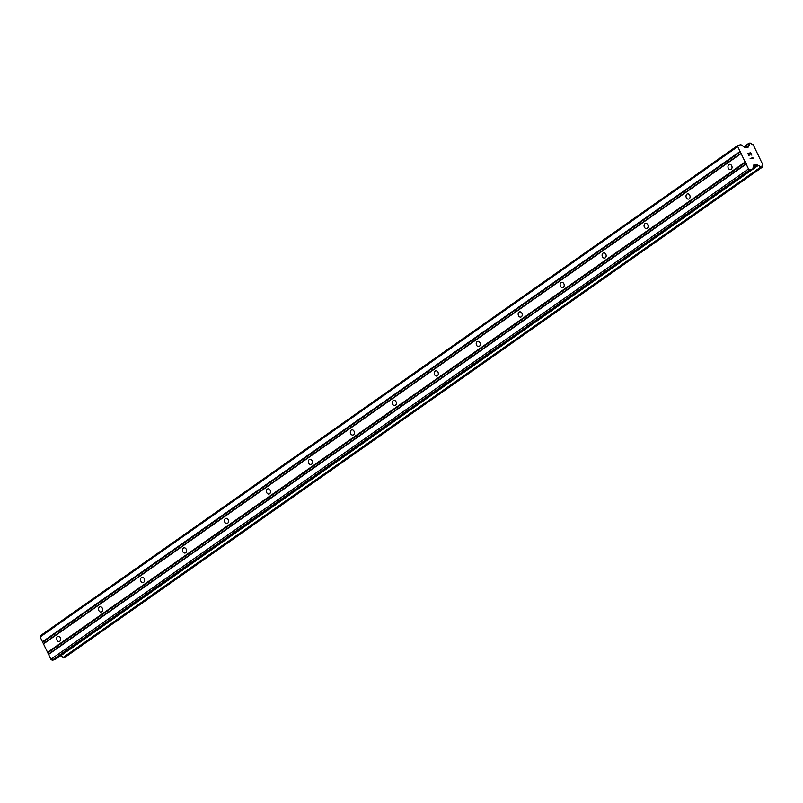 <?xml version="1.0" encoding="UTF-8"?>
<svg xmlns="http://www.w3.org/2000/svg" width="803" height="803" viewBox="0 0 803 803"><rect width="100%" height="100%" fill="white"/><g stroke="black" fill="none" stroke-linecap="round" stroke-linejoin="round"><path stroke-width="1.2" d="M57.515 636.568A2.66 2.018 78.2 0 1 58.097 636.317A2.66 2.018 78.2 0 1 60.506 638.094A2.66 2.018 78.2 0 1 59.773 641.256A2.66 2.018 78.2 0 1 59.181 641.507A2.66 2.018 78.2 0 1 56.782 639.73A2.66 2.018 78.2 0 1 57.515 636.568M99.472 607.078A2.66 2.018 78.2 0 1 100.064 606.817A2.66 2.018 78.2 0 1 102.463 608.604A2.66 2.018 78.2 0 1 101.73 611.756A2.66 2.018 78.2 0 1 101.148 612.016A2.66 2.018 78.2 0 1 98.739 610.23A2.66 2.018 78.2 0 1 99.472 607.078M141.438 577.578A2.66 2.018 78.2 0 1 142.021 577.317A2.66 2.018 78.2 0 1 144.42 579.104A2.66 2.018 78.2 0 1 143.687 582.265A2.66 2.018 78.2 0 1 143.105 582.516A2.66 2.018 78.2 0 1 140.706 580.74A2.66 2.018 78.2 0 1 141.438 577.578M183.395 548.078A2.66 2.018 78.2 0 1 183.977 547.827A2.66 2.018 78.2 0 1 186.386 549.613A2.66 2.018 78.2 0 1 185.654 552.765A2.66 2.018 78.2 0 1 185.061 553.026A2.66 2.018 78.2 0 1 182.662 551.239A2.66 2.018 78.2 0 1 183.395 548.078M225.352 518.587A2.66 2.018 78.2 0 1 225.944 518.326A2.66 2.018 78.2 0 1 228.343 520.113A2.66 2.018 78.2 0 1 227.61 523.275A2.66 2.018 78.2 0 1 227.028 523.526A2.66 2.018 78.2 0 1 224.619 521.739A2.66 2.018 78.2 0 1 225.352 518.587M267.319 489.087A2.66 2.018 78.2 0 1 267.901 488.836A2.66 2.018 78.2 0 1 270.31 490.623A2.66 2.018 78.2 0 1 269.577 493.775A2.66 2.018 78.2 0 1 268.985 494.036A2.66 2.018 78.2 0 1 266.586 492.249A2.66 2.018 78.2 0 1 267.319 489.087M309.275 459.597A2.66 2.018 78.2 0 1 309.868 459.336A2.66 2.018 78.2 0 1 312.267 461.123A2.66 2.018 78.2 0 1 311.534 464.285A2.66 2.018 78.2 0 1 310.952 464.535A2.66 2.018 78.2 0 1 308.543 462.749A2.66 2.018 78.2 0 1 309.275 459.597M351.242 430.097A2.66 2.018 78.2 0 1 351.824 429.846A2.66 2.018 78.2 0 1 354.223 431.623A2.66 2.018 78.2 0 1 353.491 434.784A2.66 2.018 78.2 0 1 352.908 435.045A2.66 2.018 78.2 0 1 350.509 433.259A2.66 2.018 78.2 0 1 351.242 430.097M393.199 400.607A2.66 2.018 78.2 0 1 393.781 400.346A2.66 2.018 78.2 0 1 396.19 402.132A2.66 2.018 78.2 0 1 395.457 405.284A2.66 2.018 78.2 0 1 394.865 405.545A2.66 2.018 78.2 0 1 392.466 403.758A2.66 2.018 78.2 0 1 393.199 400.607M435.166 371.106A2.66 2.018 78.2 0 1 435.748 370.856A2.66 2.018 78.2 0 1 438.147 372.632A2.66 2.018 78.2 0 1 437.414 375.794A2.66 2.018 78.2 0 1 436.832 376.045A2.66 2.018 78.2 0 1 434.423 374.268A2.66 2.018 78.2 0 1 435.166 371.106M477.123 341.616A2.66 2.018 78.2 0 1 477.705 341.355A2.66 2.018 78.2 0 1 480.114 343.142A2.66 2.018 78.2 0 1 479.381 346.294A2.66 2.018 78.2 0 1 478.789 346.555A2.66 2.018 78.2 0 1 476.39 344.768A2.66 2.018 78.2 0 1 477.123 341.616M519.079 312.116A2.66 2.018 78.2 0 1 519.671 311.855A2.66 2.018 78.2 0 1 522.07 313.642A2.66 2.018 78.2 0 1 521.338 316.804A2.66 2.018 78.2 0 1 520.756 317.055A2.66 2.018 78.2 0 1 518.347 315.278A2.66 2.018 78.2 0 1 519.079 312.116M561.046 282.616A2.66 2.018 78.2 0 1 561.628 282.365A2.66 2.018 78.2 0 1 564.037 284.152A2.66 2.018 78.2 0 1 563.294 287.303A2.66 2.018 78.2 0 1 562.712 287.564A2.66 2.018 78.2 0 1 560.313 285.778A2.66 2.018 78.2 0 1 561.046 282.616M603.003 253.126A2.66 2.018 78.2 0 1 603.595 252.865A2.66 2.018 78.2 0 1 605.994 254.651A2.66 2.018 78.2 0 1 605.261 257.813A2.66 2.018 78.2 0 1 604.679 258.064A2.66 2.018 78.2 0 1 602.27 256.277A2.66 2.018 78.2 0 1 603.003 253.126M644.97 223.625A2.66 2.018 78.2 0 1 645.552 223.375A2.66 2.018 78.2 0 1 647.951 225.161A2.66 2.018 78.2 0 1 647.218 228.313A2.66 2.018 78.2 0 1 646.636 228.574A2.66 2.018 78.2 0 1 644.237 226.787A2.66 2.018 78.2 0 1 644.97 223.625M686.926 194.135A2.66 2.018 78.2 0 1 687.509 193.874A2.66 2.018 78.2 0 1 689.918 195.661A2.66 2.018 78.2 0 1 689.185 198.823A2.66 2.018 78.2 0 1 688.593 199.074A2.66 2.018 78.2 0 1 686.194 197.287A2.66 2.018 78.2 0 1 686.926 194.135M728.883 164.635A2.66 2.018 78.2 0 1 729.475 164.384A2.66 2.018 78.2 0 1 731.874 166.161A2.66 2.018 78.2 0 1 731.142 169.323A2.66 2.018 78.2 0 1 730.559 169.584A2.66 2.018 78.2 0 1 728.15 167.797A2.66 2.018 78.2 0 1 728.883 164.635M738.007 145.343L740.697 144.781A0.984 0.612 -125.1 0 1 741.259 144.941L745.074 147.642A0.984 0.612 54.9 0 0 745.646 147.802L747.934 147.32A0.984 0.612 54.9 0 0 748.255 146.969L748.647 145.744A2.7 1.666 54.9 0 0 748.808 145.644A2.7 1.666 54.9 0 0 749.129 143.446L750.825 143.095A2.7 1.666 54.9 0 0 753.224 144.791L762.73 164.545A2.7 1.666 54.9 0 0 762.569 164.635A2.7 1.666 54.9 0 0 762.248 166.833L760.561 167.195A2.7 1.666 54.9 0 0 758.152 165.498L756.757 164.635A0.984 0.612 54.9 0 0 756.195 164.474L753.897 164.956A0.984 0.612 54.9 0 0 753.575 165.298L752.812 168.951A0.984 0.612 -125.1 0 1 752.491 169.292L749.811 169.855L748.506 168.941L737.746 146.588L738.007 145.343L40.411 635.715L40.15 636.96L50.91 659.303L52.205 660.227L54.895 659.664A0.984 0.612 54.9 0 0 55.146 659.484M60.376 655.85L60.556 655.87A2.7 1.666 54.9 0 1 62.965 657.567L64.641 657.567M751.829 155.19L750.685 152.811L751.839 155.19L750.624 153.122L749.43 153.373L749.992 154.517L749.43 153.373M749.992 154.517L749.239 153.413L748.055 153.654L749.069 155.762L748.055 153.664M749.069 155.762L747.723 153.423L750.695 152.811L747.723 153.433M751.959 157.227L752.722 157.91L750.143 158.452L752.722 157.91M752.511 157.549L753.204 158.05L752.501 157.559M753.234 158.101L750.143 158.452M43.583 643.494L741.189 153.132M43.503 643.916L741.099 153.544M42.93 642.129L740.527 151.757M42.489 641.818L740.095 151.456M40.15 636.96L737.746 146.588M745.987 147.732L748.466 145.975M745.746 147.772L748.506 145.845M60.556 655.87L758.152 165.498M752.833 168.871L757.801 165.368M52.205 660.227L749.811 169.855M50.91 659.303L748.506 168.941M48.561 654.435L746.168 164.073M48.652 654.023L746.248 163.651M47.989 652.658L745.596 162.286M47.558 652.347L745.154 161.985M747.693 147.371L748.255 146.969M744.12 146.959L749.129 143.446M743.919 146.819L749.099 143.185L743.909 146.819M749.189 143.024L743.859 146.778L749.129 143.085M64.511 657.657L762.107 167.285M63.457 657.878L761.053 167.506M760.762 167.415L63.166 657.787L760.772 167.425M62.965 657.567L760.561 167.195M753.194 167.144L756.757 164.635M753.324 166.492L756.195 164.474M54.895 659.664L752.491 169.292M745.706 147.782L748.567 145.775M64.581 657.627L762.188 167.255M55.036 659.604L752.642 169.232"/></g></svg>
